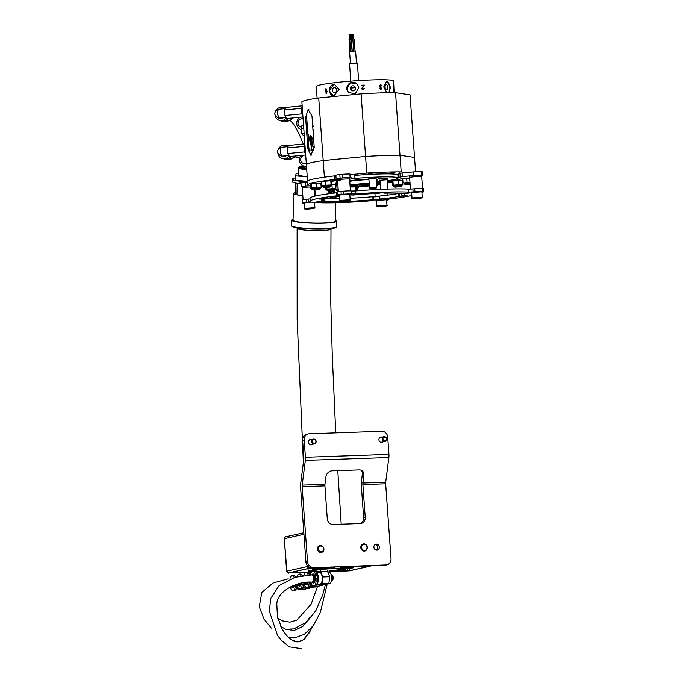 <?xml version="1.0" encoding="UTF-8"?>
<svg xmlns="http://www.w3.org/2000/svg" width="683" height="683" viewBox="0 0 683 683"><rect width="100%" height="100%" fill="white"/><g stroke="black" fill="none" stroke-linecap="round" stroke-linejoin="round"><path stroke-width="1.02" d="M349.833 194.851L353.077 195.039A41.757 3.133 -4.1 0 1 378.006 193.383L381.421 192.768L386.621 192.674L384.597 193.152A41.757 3.133 -4.1 0 1 401.126 193.391L409.245 192.99L403.499 193.741A41.757 3.133 -4.1 0 1 404.72 194.39A41.757 3.133 -4.1 0 1 401.946 195.731L407.111 195.714L398.718 196.456A41.757 3.133 -4.1 0 1 379.996 199.043L381.481 199.248L377.579 199.829L373.055 199.718A41.757 3.133 -4.1 0 1 348.125 201.374L343.455 202.1L339.502 202.083L341.534 201.605A41.757 3.133 -4.1 0 1 325.006 201.365L316.886 201.767L322.624 201.015A41.757 3.133 -4.1 0 1 321.411 200.367A41.757 3.133 -4.1 0 1 324.177 199.026L319.012 199.043L327.405 198.301A41.757 3.133 -4.1 0 1 339.63 196.456M347.305 201.476L347.263 200.811L347.305 201.476M398.718 196.456L398.829 193.409L399.546 193.374L399.768 196.388M339.784 198.625A41.757 3.133 -4.1 0 1 324.852 198.36M373.055 199.718L372.841 196.704A41.757 3.133 -4.1 0 1 350.072 198.266M372.841 196.704L373.584 196.695L373.78 199.692M379.458 196.619L373.601 196.875M379.663 196.115L379.996 199.043M398.505 193.451A41.757 3.133 -4.1 0 1 379.774 196.03M401.066 193.383L399.546 193.374M421.898 192.196A6.053 0.452 175.9 0 0 423.725 191.735A6.053 0.452 175.9 0 0 423.443 191.624L423.229 188.61A63.545 4.764 175.9 0 0 422.359 188.482L422.572 191.488A6.053 0.452 175.9 0 0 414.948 191.761L408.793 192.128L408.579 189.114L412.891 188.935L413.104 191.94M423.229 188.61A6.053 0.452 -4.1 0 1 423.511 188.73L423.725 191.735M302.398 203.022L302.185 200.008A6.053 0.452 -4.1 0 1 306.257 199.291L306.479 202.296A6.053 0.452 175.9 0 0 302.398 203.022A6.053 0.452 175.9 0 0 302.689 203.133A63.545 4.764 175.9 0 0 303.551 203.269A6.053 0.452 175.9 0 0 304.276 203.321M351.95 194.04L351.736 191.035L355.655 190.933L355.869 193.946L351.318 193.946A6.053 0.452 175.9 0 0 343.771 194.203A63.545 4.764 175.9 0 0 341.244 194.45A6.053 0.452 175.9 0 0 337.282 195.159A6.053 0.452 175.9 0 0 337.615 195.278L338.444 195.449L336.634 195.816A52.958 3.97 -4.1 0 0 310.244 201.169A52.958 3.97 -4.1 0 0 310.731 201.647L308.323 202.117L308.101 199.112L306.257 199.291M308.101 199.112L310.073 198.847M310.244 201.169L310.031 198.155A52.958 3.97 -4.1 0 1 336.412 192.802L337.112 192.717M337.282 195.159L337.069 192.145A6.053 0.452 -4.1 0 1 341.03 191.436L341.244 194.45M343.771 194.203L343.549 191.189A63.545 4.764 175.9 0 0 341.03 191.436M343.549 191.189A6.053 0.452 -4.1 0 1 351.105 190.941L351.318 193.946M351.736 191.035L351.105 190.941M355.655 190.933A52.958 3.97 -4.1 0 1 408.579 189.114M414.948 191.761L414.735 188.756L412.891 188.935M414.735 188.756A6.053 0.452 -4.1 0 1 422.359 188.482M423.443 191.624A63.545 4.764 175.9 0 0 422.572 191.488M355.869 193.946A52.958 3.97 -4.1 0 1 408.793 192.128M308.323 202.117L306.479 202.296M314.547 202.697L317.33 202.629A52.958 3.97 -4.1 0 0 370.254 200.811L374.813 200.811A6.053 0.452 175.9 0 0 376.367 200.879M386.629 200.11A6.053 0.452 175.9 0 0 388.84 199.598A6.053 0.452 175.9 0 0 388.516 199.479L387.688 199.308L389.498 198.941A52.958 3.97 -4.1 0 0 411.815 195.44M409.629 177.571A6.053 0.452 -4.1 0 1 409.629 177.546A6.053 0.452 -4.1 0 1 415.768 176.649A6.053 0.452 -4.1 0 1 421.701 176.684A6.053 0.452 -4.1 0 1 421.693 176.701A6.053 0.452 -4.1 0 1 421.087 176.931M421.701 176.684L421.616 175.48A6.053 0.452 -4.1 0 0 416.92 175.369A6.053 0.452 -4.1 0 0 410.15 176.094A6.053 0.452 -4.1 0 0 409.535 176.342L409.629 177.546A6.053 0.452 -4.1 0 1 409.629 177.529A6.053 0.452 -4.1 0 1 410.235 177.298A6.053 0.452 -4.1 0 1 417.006 176.573A6.053 0.452 -4.1 0 1 421.701 176.684L422.546 188.508M387.312 181.601A39.64 2.971 175.9 0 0 401.442 178.289A39.64 2.971 175.9 0 0 399.299 177.495A39.64 2.971 175.9 0 0 398.812 177.426L400.229 176.906L399.965 173.294L413.522 171.894A6.053 0.452 -4.1 0 1 421.155 171.629A63.545 4.764 -4.1 0 1 422.017 171.757A6.053 0.452 -4.1 0 1 422.307 171.868L422.564 175.48A6.053 0.452 175.9 0 0 422.273 175.369L422.017 171.757M387.637 181.909L389.225 181.866L387.628 181.789M376.76 183.215L378.006 183.164L377.255 183.684A6.053 0.452 -4.1 0 1 380.166 183.42M387.415 182.976L388.849 182.762A54.469 4.089 175.9 0 0 392.332 182.352M421.633 175.796A6.053 0.452 175.9 0 0 422.564 175.48M421.155 171.629L421.411 175.241A63.545 4.764 -4.1 0 1 422.273 175.369M421.411 175.241A6.053 0.452 175.9 0 0 413.787 175.505L413.522 171.894M402.048 173.012L402.304 176.624L413.787 175.505M402.304 176.624L400.229 176.906M377.187 182.788A39.64 2.971 175.9 0 0 380.098 182.472M378.22 182.959L379.808 182.916L378.211 182.839M379.466 182.899L378.416 183.07L379.671 183.061M391.069 181.635L389.831 181.849L391.069 181.567M389.831 181.789L390.394 181.712M397.941 176.103A39.64 2.971 175.9 0 0 398.479 175.975M398.573 177.349L398.317 173.738L399.965 173.294M377.665 183.155L376.837 183.232M377.468 183.283L376.64 183.317M391.743 181.678L390.189 181.815L391.743 181.618M336.164 180.312L334.713 180.244L336.301 180.192M335.404 180.278L334.713 180.244M339.818 174.583L340.083 178.195A6.053 0.452 175.9 0 0 336.121 178.903L335.865 175.292A6.053 0.452 -4.1 0 1 339.818 174.583A63.545 4.764 -4.1 0 1 342.345 174.336A6.053 0.452 -4.1 0 1 349.892 174.088L350.148 177.7L354.084 178.28L354.025 174.746L354.084 178.28M350.148 177.7A6.053 0.452 175.9 0 0 342.601 177.947L342.345 174.336M340.083 178.195A63.545 4.764 -4.1 0 1 342.601 177.947M336.121 178.903A6.053 0.452 175.9 0 0 336.446 179.031L334.952 179.492A54.469 4.089 175.9 0 0 307.572 185.016A54.469 4.089 175.9 0 0 308.11 185.537L305.702 186.007L305.446 182.395L307.359 182.139M305.31 186.041A6.053 0.452 175.9 0 0 301.237 186.766L300.972 183.155A6.053 0.452 -4.1 0 1 305.053 182.429L305.702 186.007M301.237 186.766A6.053 0.452 175.9 0 0 301.519 186.886A63.545 4.764 -4.1 0 0 302.202 186.988M321.522 185.622L321.078 185.665M354.281 178.357L350.43 179.091A39.64 2.971 175.9 0 0 349.611 179.168L350.456 190.881M337.573 180.508A39.64 2.971 175.9 0 0 331.588 181.371M337.556 180.184L336.326 180.133L337.991 179.945M336.326 180.073L336.779 180.013M332.723 180.619L333.961 180.397L332.723 180.585M333.961 180.397L333.406 180.543M349.892 174.088L353.828 174.669M334.952 179.492L334.696 175.881A54.469 4.089 175.9 0 0 307.307 181.405L307.572 185.016M334.696 175.881L335.891 175.71M334.909 180.346L336.019 180.329L334.858 180.252M332.049 180.568L333.611 180.44L332.049 180.543M340.407 180.21A6.053 0.452 -4.1 0 1 337.539 180.03A6.053 0.452 -4.1 0 1 343.814 179.125A6.053 0.452 -4.1 0 1 349.611 179.159A6.053 0.452 -4.1 0 0 346.23 178.997A6.053 0.452 -4.1 0 0 337.539 180.03L338.384 191.769M310.586 185.75A6.053 0.452 -4.1 0 0 302.8 186.527A6.053 0.452 -4.1 0 0 302.185 186.775L302.27 187.979A6.053 0.452 -4.1 0 1 302.27 187.979A6.053 0.452 -4.1 0 1 302.279 187.953A6.053 0.452 -4.1 0 1 310.671 186.954A6.053 0.452 -4.1 0 0 302.885 187.731A6.053 0.452 -4.1 0 0 302.27 187.979L303.107 199.701M376.598 184.982A6.053 0.452 -4.1 0 1 380.252 184.623A6.053 0.452 -4.1 0 0 376.598 184.982M403.986 183.206L409.962 182.267L403.952 183.189M403.03 183.001L402.731 178.784L409.663 178.058M406.692 178.212L406.991 182.421M393.331 185.665L392.571 185.674L393.237 185.204L398.36 184.675L402.825 184.615L402.056 185.084M392.571 185.674L392.273 181.456L392.93 180.995L402.526 180.397L402.825 184.615M392.93 180.995L393.237 185.204M398.061 180.466L398.36 184.675M322.385 186.109L321.531 185.75L325.928 185.178L331.101 184.965L331.87 185.324L331.101 185.426M321.531 185.75L321.232 181.533L330.794 180.747L331.571 181.115L331.87 185.324M330.794 180.747L331.101 184.965M325.629 180.961L325.928 185.178M311.61 188.465L310.782 188.474L311.661 187.996L316.878 187.475L321.198 187.432L320.361 187.885M310.782 188.474L310.475 184.256L311.363 183.778L320.899 183.215L321.198 187.432M311.363 183.778L311.661 187.996M316.571 183.257L316.878 187.475M306.121 182.318L305.839 182.25A24.212 2.723 -178.8 0 0 300.033 181.285A23 2.587 -178.8 0 1 292.17 179.287A23 2.587 -178.8 0 1 292.136 179.159A23 2.587 -178.8 0 1 295.415 177.904M301.024 183.821A24.212 2.723 1.2 0 0 299.982 183.684A23 2.587 -178.8 0 1 292.111 181.695A23 2.587 -178.8 0 1 292.085 181.567L292.136 179.159M321.531 185.691L321.087 185.785M411.994 197.95L411.61 192.529L421.872 191.795L422.256 197.216L411.994 197.95C410.372 199.112 416.63 198.659 421.326 198.036L422.256 197.216M416.98 197.985L414.863 198.463L419.678 198.096L416.98 197.985M339.912 200.426L339.528 195.014L346.913 194.134L349.79 194.279L350.174 199.692C351.088 200.392 348.723 200.862 343.079 201.118L347.075 200.213L343.097 201.109C340.356 201.246 339.306 201.015 339.912 200.426L350.174 199.692M342.303 200.879L347.869 200.452L342.303 200.879M304.644 208.375L304.251 202.962L310.526 202.134L314.522 202.228L314.906 207.641L313.975 208.46C309.271 209.092 303.021 209.544 304.644 208.375L314.906 207.641M310.005 208.81L312.131 208.332L307.316 208.699L309.98 208.4M376.726 205.899L376.342 200.478L386.604 199.743L386.988 205.165L376.726 205.899C376.12 206.488 377.17 206.71 379.893 206.582C385.664 206.309 388.038 205.839 386.988 205.165M384.683 205.924L379.116 206.343L384.683 205.924M326.79 189.524L325.919 189.532L326.952 189.046L335.788 188.508M335.49 184.393A36.31 2.723 175.9 0 1 331.801 184.308L331.947 184.316M326.841 187.535L326.952 189.046M325.774 187.594L325.919 189.532M331.912 184.316L332.211 188.534M355.228 187.74L358.558 187.799L355.228 187.782M358.49 186.783L358.558 187.799M329.112 187.262L324.305 187.535L329.112 187.262M337.539 180.03L337.453 178.826A6.053 0.452 -4.1 0 1 346.144 177.793A6.053 0.452 -4.1 0 1 349.525 177.956L349.611 179.159M377.221 185.682A6.053 0.452 -4.1 0 1 376.649 185.691M318.645 189.567L313.591 189.951L319.038 189.148M328.865 192.222L328.344 191.761L332.689 191.249L334.38 191.325L333.919 191.863L328.865 192.222L333.919 191.863M355.425 190.48L356.27 190.574L355.988 190.907M395.551 187.022L400.358 186.783L395.551 187.022M410.107 184.273L406.009 184.726L410.124 184.572M386.254 81.157A6.053 3.338 -97 0 1 389.856 87.296A6.053 3.338 -97 0 1 388.277 92.7M389.088 92.683L390.471 87.228L386.757 81.029L383.726 86.946L386.817 92.726M385.075 87.108A2.544 1.4 -97 0 1 386.185 84.641A2.544 1.4 -97 0 1 387.901 87.219A2.544 1.4 -97 0 1 386.8 89.686A2.544 1.4 -97 0 1 385.075 87.108M393.212 88.901L393.041 86.741M394.347 92.657L393.92 88.466C393.604 80.372 393.323 80.09 393.092 87.612L393.929 92.657M357.175 84.069A6.053 6.019 -44.2 0 0 346.844 88.781A6.053 6.019 -44.2 0 0 348.492 92.504M346.802 88.73L348.475 92.478L355.254 93.733L358.84 87.808L357.141 84.026L350.328 82.737L346.802 88.73M351.224 87.953L351.412 90.395M350.345 88.508A2.544 2.527 -44.2 0 0 353.905 90.626A2.544 2.527 -44.2 0 0 354.69 86.545A2.544 2.527 -44.2 0 0 350.345 88.508M333.961 96.115A6.053 5.029 92.3 0 1 329.539 90.711A6.053 5.029 92.3 0 1 334.457 84.052M339.144 89.473L334.124 84.026L329.129 90.694L333.628 96.115L339.144 89.473M332.442 90.352A2.544 2.109 92.3 0 1 334.644 87.561A2.544 2.109 92.3 0 1 336.651 89.84A2.544 2.109 92.3 0 1 334.439 92.64A2.544 2.109 92.3 0 1 332.442 90.352M327.097 91.633L326.337 93.545A38.735 2.903 175.9 0 0 326.081 93.588L325.731 88.773A38.735 2.903 -4.1 0 1 326.132 88.705L326.406 92.461L327.097 91.633M317.117 98.198L316.28 86.493A38.735 2.903 -4.1 0 1 342.388 81.866A38.735 2.903 -4.1 0 1 393.553 80.961L393.092 87.612M361.222 85.264L364.252 85.093L362.075 88.713L362.989 89.439L364.5 88.525L363.091 89.968L361.529 88.722L363.587 85.725A38.735 2.903 175.9 0 0 361.264 85.853L361.222 85.238A38.735 2.903 -4.1 0 1 364.312 85.068L362.144 88.679L363.407 89.336M363.749 89.815L363.091 89.968M381.02 87.373L380.388 88.116L380.994 88.799L382.002 88.116L381.046 89.353L379.91 88.133L380.346 87.176L379.56 85.998L380.679 84.479L381.882 85.827L380.696 85.033L380.038 85.998L381.097 86.818L380.807 87.398M380.696 85.033L379.808 86.032L381.097 86.818M380.499 84.487L381.669 85.862M326.346 93.52L325.731 88.773M327.362 91.633L326.406 92.461M363.894 88.534L364.5 88.525M364.44 88.551L363.014 90.002M380.858 86.861L380.849 87.39M380.781 87.407L380.388 88.116M380.149 88.15L380.755 88.833L381.31 88.09M381.541 88.116L382.002 88.116M381.788 88.15L380.807 89.388M355.305 87.612L350.942 88.081M350.481 87.672L355.126 87.151M381.421 189.319L387.816 189.08M376.009 187.962L370.186 188.474L376.009 187.962M370.186 188.474L369.529 187.902L376.76 187.407L376.094 177.896M338.358 191.436L337.88 191.616L338.375 191.684M337.88 191.616L337.223 191.044L338.307 190.77M415.563 171.723L414.538 157.431L400.007 155.272L414.538 157.431L410.048 94.826L395.525 92.666L400.007 155.272A54.469 4.089 175.9 0 0 365.576 156.458L323.213 160.573A54.469 4.089 175.9 0 0 306.36 164.364L301.869 101.767A54.469 4.089 175.9 0 1 318.722 97.968L323.213 160.573L365.576 156.458L361.085 93.853L318.722 97.968M395.525 92.666A54.469 4.089 175.9 0 0 361.085 93.853M307.854 148.715L305.608 117.408L308.11 109.451L311.977 115.973L314.223 147.28L310.85 155.272L307.854 148.715L308.938 148.672L306.693 117.374A7.265 3.219 88 0 1 308.895 109.613M373.08 173.149L368.146 173.567L373.08 173.149M394.97 172.398L390.044 172.816L394.97 172.398M352.437 174.464L366.762 173.072L365.576 156.458A54.469 4.089 175.9 0 1 400.007 155.272L401.203 171.885L406.112 172.62M324.399 177.187A54.469 4.089 175.9 0 0 307.546 180.986L306.36 164.364A54.469 4.089 175.9 0 1 323.213 160.573L324.399 177.187M401.203 171.885A54.469 4.089 175.9 0 0 366.762 173.072M351.199 39.179L351.395 34.338M353.068 38.974L352.735 34.193L353.452 34.15L353.794 38.922M353.461 34.261L353.837 38.914M352.129 34.432L352.548 38.94M350.507 34.526L350.908 39.085M349.431 39.298L349.081 34.534L349.773 34.474M350.106 39.136L349.764 34.372L350.481 34.321M352.821 39.008L354.144 38.948M354.17 39.051L355.066 50.918M349.081 39.383L349.756 39.273M349.764 39.221L351.199 39.11L352.052 51.037M351.728 38.991L351.386 34.218L352.104 34.176M351.386 39.076L352.821 38.957L353.674 50.935M349.628 51.481L355.604 51.003L356.458 62.853M357.303 63.041L349.525 63.545L350.789 81.123M388.132 178.092L378.732 178.886L388.132 178.092M337.633 181.354L336.557 181.746M376.102 178.092L368.863 178.613M387.184 179.74L379.936 180.261M336.634 182.831L335.592 183.198M387.261 180.782A36.31 2.723 175.9 0 0 398.087 178.05L397.865 175.036A36.31 2.723 175.9 0 0 395.909 174.31A36.31 2.723 175.9 0 0 354.076 175.505M377.136 182.028A36.31 2.723 175.9 0 0 380.047 181.712M398.087 178.05A36.31 2.723 175.9 0 0 396.123 177.315A36.31 2.723 175.9 0 0 353.598 178.57M376.572 184.581A14.522 1.093 175.9 0 0 376.666 184.504L377.221 183.864A15.128 1.135 175.9 0 0 377.255 183.778A15.128 1.135 175.9 0 0 376.495 183.479M350.174 186.929A14.522 1.093 175.9 0 0 369.383 185.896M369.264 184.222A12.106 0.905 175.9 0 0 357.081 184.999A12.106 0.905 175.9 0 0 350.166 186.254A12.106 0.905 175.9 0 0 350.789 186.57A12.106 0.905 175.9 0 0 369.366 185.682M351.147 185.887A11.5 0.862 175.9 0 0 351.318 185.913A11.5 0.862 175.9 0 0 369.324 185.025M369.247 184A14.522 1.093 175.9 0 0 350.089 185.725M369.204 183.351A15.128 1.135 175.9 0 0 350.038 185.042M337.163 190.113L336.531 190.318L337.18 190.395M336.531 190.318L335.874 189.746L337.112 189.447M306.496 166.251A6.659 6.292 98.5 0 1 300.853 155.451M306.326 163.843A4.235 4.004 98.5 0 1 305.028 163.869L304.516 163.792A4.235 4.004 -81.5 0 0 306.308 163.63M300.955 129.514A6.659 6.292 98.5 0 1 300.443 117.186M281.473 147.28A4.439 1.417 84.5 0 0 281.405 147.28C276.282 150.089 276.205 153.026 281.183 156.091A4.439 4.192 98.5 0 0 282.156 156.117A4.439 1.417 -95.5 0 1 280.397 151.489C280.389 148.954 280.798 147.545 281.635 147.28L281.405 147.28A4.439 1.417 84.5 0 0 280.397 151.489L280.397 151.489C280.747 154.008 281.37 155.545 282.267 156.108L288.687 155.493M294.544 156.066A6.659 6.292 98.5 0 1 289.805 159.054L286.664 159.352A6.659 6.292 98.5 0 1 283.189 158.635M295.176 156.006A6.659 6.292 98.5 0 1 290.343 159.13L287.202 159.438A6.659 6.292 98.5 0 1 285.75 159.404L285.212 159.318M278.613 148.646A6.659 6.292 98.5 0 1 284.973 145.436L287.125 145.761A6.659 6.292 98.5 0 1 288.252 146.034M304.985 145.197A4.602 1.468 84.5 0 0 304.473 149.133A4.602 1.468 84.5 0 0 305.566 153.316M284.973 145.436A6.659 6.292 98.5 0 1 287.808 146.666M287.833 145.906L288.38 145.855M291.18 156.39A5.763 5.447 98.5 0 1 290.856 156.731L290.343 157.227A6.659 6.292 98.5 0 1 285.17 158.926L283.01 158.61A6.659 6.292 98.5 0 1 277.87 153.684M291.069 156.407A6.659 6.292 98.5 0 1 290.343 157.227M289.011 155.955A6.659 6.292 98.5 0 1 283.01 158.61M304.968 144.933A4.841 1.545 84.5 0 0 304.883 145.069A4.841 1.545 84.5 0 0 304.396 149.125A4.841 1.545 84.5 0 0 305.48 153.41A4.841 1.545 84.5 0 0 305.583 153.581M286.228 155.733A4.439 4.192 98.5 0 1 283.343 156.416L281.183 156.091M304.883 145.069L304.012 146.367L304.405 151.925L305.48 153.41M304.891 143.865L288.696 145.436L287.33 147.98L304.012 146.367M304.405 151.925L287.722 153.547L289.49 156.561L305.685 154.981M287.722 153.547L287.33 147.98M278.741 109.237A4.439 1.417 84.5 0 0 278.681 109.237C273.559 112.046 273.482 114.983 278.459 118.048A4.439 4.192 98.5 0 0 279.424 118.074A4.439 1.417 -95.5 0 1 277.674 113.446C277.657 110.902 278.066 109.502 278.912 109.229L278.681 109.237A4.439 1.417 84.5 0 0 277.674 113.446L277.674 113.446C278.024 115.965 278.647 117.502 279.543 118.057L285.964 117.45M291.82 118.022A6.659 6.292 98.5 0 1 287.082 121.011L283.94 121.309A6.659 6.292 98.5 0 1 280.465 120.592M292.444 117.963A6.659 6.292 98.5 0 1 287.62 121.087L284.478 121.395A6.659 6.292 98.5 0 1 283.027 121.352L282.489 121.275M275.889 110.603A6.659 6.292 98.5 0 1 282.241 107.393L284.393 107.709A6.659 6.292 98.5 0 1 285.52 107.991M302.262 107.154A4.602 1.468 84.5 0 0 301.749 111.09A4.602 1.468 84.5 0 0 302.842 115.273M282.241 107.393A6.659 6.292 98.5 0 1 285.076 108.623M285.11 107.863L285.648 107.812M288.457 118.347A5.763 5.447 98.5 0 1 288.132 118.688L287.62 119.183A6.659 6.292 98.5 0 1 282.438 120.882L280.286 120.567A6.659 6.292 98.5 0 1 275.138 115.64M288.337 118.364A6.659 6.292 98.5 0 1 287.62 119.183M286.279 117.911A6.659 6.292 98.5 0 1 280.286 120.567M302.236 106.881A4.841 1.545 84.5 0 0 302.151 107.026A4.841 1.545 84.5 0 0 301.673 111.081A4.841 1.545 84.5 0 0 302.748 115.367A4.841 1.545 84.5 0 0 302.859 115.538M283.505 117.689A4.439 4.192 98.5 0 1 280.611 118.364L278.459 118.048M302.151 107.026L301.28 108.315L301.681 113.882L302.748 115.367M302.159 105.822L285.964 107.393L284.598 109.937L301.28 108.315M301.681 113.882L284.999 115.504L286.766 118.518L302.962 116.938M284.999 115.504L284.598 109.937M313.326 150.465L313.215 148.971L311.602 149.329L311.217 146.666L310.944 151.003L313.326 150.465M310.449 141.449L308.187 134.201L309.476 139.887L310.313 142.209L310.449 141.449M312.438 137.992L311.687 138.162L310.816 135.106L309.92 136.967L310.116 139.802L312.532 139.264L312.438 137.992L311.687 138.162M311.286 142.901L311.883 144.514L312.088 141.987L312.327 145.505L312.771 142.243L311.781 140.57L311.328 143.43M312.088 141.987L312.362 143.362M310.33 142.627L311.124 145.803L311.832 145.189L310.91 143.934L310.961 140.937L310.33 142.627L311.235 145.795M310.867 142.551L310.876 143.439L314.06 148.066L310.867 142.551M312.934 125.296L312.831 123.947M313.318 130.513L313.207 129.172M313.181 132.579L313.369 131.486M313.352 134.824L313.292 134.363M311.61 155.041A7.265 3.219 88 0 1 308.938 148.672M313.395 134.244L313.309 133.117M313.343 133.364L313.36 133.996M313.036 126.671L312.797 125.484M312.823 125.732L313.01 126.415M312.532 123.734L312.541 121.762M312.601 122.001L312.677 122.59M312.643 122.846L312.788 123.418M313.506 134.244L313.13 133.74M313.241 133.74L313.42 133.117M313.13 132.186L313.48 131.477M313.395 131.734L313.463 132.519M313.42 130.513L312.857 129.924M313.138 126.662L312.583 126.107M312.694 126.099L312.899 125.476M313.045 125.288L312.49 124.707M312.481 123.102L312.31 122.257M312.421 122.257L312.643 121.753M310.978 142.542L310.876 143.439M310.978 143.43L312.131 145.462M312.199 145.573L313.856 147.724M311.064 140.937L310.441 142.627M311.892 140.57L311.397 142.892M312.464 143.353L312.251 145.522M312.199 141.979L312.404 142.516L312.199 141.979M311.439 143.43L311.9 144.335M310.876 135.106L310.022 136.967L310.227 139.776M310.509 138.427L311.32 138.265L310.902 136.378L310.509 138.427L311.217 138.273L310.885 136.378M308.298 134.201L310.424 142.201M311.619 146.597L311.055 150.977M313.215 148.988L311.653 149.321M312.737 574.932A3.628 1.605 88 0 1 313.01 574.873A3.628 1.605 88 0 1 314.726 578.134A3.628 1.605 88 0 1 313.531 582.07A3.628 1.605 88 0 1 313.258 582.129L312.011 582.172A3.628 1.605 88 0 0 313.352 577.22A3.628 1.605 88 0 0 311.764 574.915L313.01 574.873M312.054 582.172A4.542 2.015 -92 0 0 313.292 583.034A4.542 2.015 -92 0 0 313.634 582.958A4.542 2.015 -92 0 0 315.128 578.04A4.542 2.015 -92 0 0 312.976 573.968A4.542 2.015 -92 0 0 312.635 574.044A4.542 2.015 -92 0 0 311.807 574.915M313.343 583.034A4.542 2.015 -92 0 0 313.403 583.034A4.542 2.015 -92 0 0 313.745 582.958A4.542 2.015 -92 0 0 315.23 578.04A4.542 2.015 -92 0 0 313.087 573.959A4.542 2.015 -92 0 0 313.036 573.968M310.492 574.966A6.053 2.681 88 0 1 312.413 571.073A6.053 2.681 88 0 1 312.865 570.962A6.053 2.681 88 0 1 315.683 575.88L316.016 578.851A6.053 2.681 88 0 1 313.617 586.031L314.974 585.988A6.053 2.681 -92 0 0 317.373 578.808L317.04 575.837A6.053 2.681 -92 0 0 314.223 570.92A13.319 0.999 -4.1 0 1 314.214 570.894A13.319 0.999 -4.1 0 1 315.563 570.356A13.319 0.999 -4.1 0 1 330.452 568.76A13.319 0.999 -4.1 0 1 340.774 568.99A13.319 0.999 -4.1 0 1 339.425 569.537A13.319 0.999 -4.1 0 1 329.035 570.834M331.246 574.898A3.022 1.34 88 0 1 331.477 574.847A3.022 1.34 88 0 1 332.151 575.214A3.022 1.34 88 0 1 332.92 577.818A3.022 1.34 88 0 1 332.331 580.473A3.022 1.34 88 0 1 331.912 580.84A3.022 1.34 88 0 1 331.682 580.891A3.022 1.34 88 0 1 331.451 580.857M327.891 572.055L328.796 572.03A5.934 2.63 88 0 1 331.596 577.357A5.934 2.63 88 0 1 329.65 583.777A5.934 2.63 88 0 1 329.197 583.88L327.678 583.939M316.741 584.315L319.866 584.204A5.934 2.63 -92 0 0 320.318 584.102A5.934 2.63 -92 0 0 322.265 577.673A5.934 2.63 -92 0 0 319.456 572.345L316.101 572.465M320.754 571.671L327.55 571.44L329.718 576.725L328.882 583.325L327.601 583.974L325.868 584.631L319.081 584.861L322.086 583.555L322.922 576.964L320.754 571.671L319.029 572.337M318.73 584.247L319.081 584.861M313.617 586.031A6.053 2.681 88 0 1 310.978 582.215M332.365 575.521A2.433 1.076 88 0 1 332.57 575.718A2.433 1.076 88 0 1 333.193 577.809A2.433 1.076 88 0 1 332.715 579.944A2.433 1.076 88 0 1 332.527 580.149M317.399 581.515A4.542 2.015 -92 0 0 316.835 574.599M316.861 584.008A5.934 2.63 -92 0 0 318.457 577.955A5.934 2.63 -92 0 0 316.161 572.576M329.718 576.725L322.922 576.964M322.086 583.555L328.882 583.325M307.512 582.445A3.628 1.605 88 0 1 306.633 583.624A3.628 1.605 88 0 1 306.36 583.683L305.113 583.726A3.628 1.605 88 0 0 305.95 583.145A3.628 1.605 88 0 0 306.24 582.573M305.156 583.726A4.542 2.015 -92 0 0 306.394 584.597A4.542 2.015 -92 0 0 306.735 584.511A4.542 2.015 -92 0 0 308.024 582.403M306.445 584.588A4.542 2.015 -92 0 0 306.505 584.588A4.542 2.015 -92 0 0 306.846 584.511A4.542 2.015 -92 0 0 308.135 582.394M309.621 575.009A6.053 2.681 -92 0 0 307.324 572.474L305.967 572.516A6.053 2.681 88 0 1 308.281 575.103M303.773 575.556A6.053 2.681 88 0 1 305.514 572.627A6.053 2.681 88 0 1 305.967 572.516M323.503 584.716A5.934 2.63 88 0 1 322.752 585.331A5.934 2.63 88 0 1 322.299 585.442L320.779 585.493M316.323 585.075L321.983 584.879L318.97 586.185L312.182 586.415L313.463 585.775M311.832 585.801L312.182 586.415M309.194 582.317A6.053 2.681 88 0 1 306.718 587.585A6.053 2.681 88 0 1 304.08 583.769M306.718 587.585L308.076 587.542A6.053 2.681 -92 0 0 310.552 582.232M310.5 583.069A4.542 2.015 -92 0 0 310.756 582.223M309.962 585.562A5.934 2.63 -92 0 0 311.235 583.222M310.236 574.984A5.934 2.63 -92 0 0 309.262 574.13M300.614 583.999A3.628 1.605 88 0 1 299.735 585.177A3.628 1.605 88 0 1 299.461 585.237L298.215 585.28A3.628 1.605 88 0 0 299.342 584.127M298.258 585.28A4.542 2.015 -92 0 0 299.495 586.151A4.542 2.015 -92 0 0 299.837 586.065A4.542 2.015 -92 0 0 301.126 583.956M299.547 586.142A4.542 2.015 -92 0 0 299.606 586.142A4.542 2.015 -92 0 0 299.948 586.065A4.542 2.015 -92 0 0 301.237 583.948M302.39 575.743A6.053 2.681 -92 0 0 300.426 574.027L299.069 574.07A6.053 2.681 88 0 1 301.109 575.948M296.951 576.793A6.053 2.681 88 0 1 298.616 574.181A6.053 2.681 88 0 1 299.069 574.07M316.605 586.27A5.934 2.63 88 0 1 315.853 586.893A5.934 2.63 88 0 1 315.401 586.996L313.881 587.047M309.425 586.629L315.085 586.432L312.071 587.739L305.284 587.978L306.565 587.329M304.934 587.354L305.284 587.978M302.296 583.871A6.053 2.681 88 0 1 299.82 589.139A6.053 2.681 88 0 1 297.182 585.322M299.82 589.139L301.177 589.096A6.053 2.681 -92 0 0 303.653 583.794M303.602 584.622A4.542 2.015 -92 0 0 303.858 583.777M303.064 587.115A5.934 2.63 -92 0 0 304.336 584.776M293.724 585.536A3.628 1.605 88 0 1 292.836 586.731A3.628 1.605 88 0 1 292.563 586.791L291.317 586.834A3.628 1.605 88 0 0 292.367 585.852M291.359 586.834A4.542 2.015 -92 0 0 292.597 587.704A4.542 2.015 -92 0 0 292.939 587.619A4.542 2.015 -92 0 0 294.228 585.502M292.648 587.696A4.542 2.015 -92 0 0 292.708 587.696A4.542 2.015 -92 0 0 293.05 587.619A4.542 2.015 -92 0 0 294.339 585.493M295.432 577.178A6.053 2.681 -92 0 0 293.528 575.581L292.17 575.624A6.053 2.681 88 0 1 294.211 577.502M290.044 578.356A6.053 2.681 88 0 1 291.718 575.735A6.053 2.681 88 0 1 292.17 575.624M309.706 587.824A5.934 2.63 88 0 1 308.955 588.447A5.934 2.63 88 0 1 308.503 588.55L306.983 588.601M302.526 588.183L308.187 587.986L305.173 589.292L298.386 589.531L299.666 588.883M298.036 588.908L298.386 589.531M295.397 585.416A6.053 2.681 88 0 1 292.922 590.693A6.053 2.681 88 0 1 290.284 586.885M292.922 590.693L294.279 590.65A6.053 2.681 -92 0 0 296.755 585.348M296.704 586.176A4.542 2.015 -92 0 0 296.96 585.331M296.166 588.678A5.934 2.63 -92 0 0 297.438 586.33M376.828 550.165A3.022 2.706 -102.7 0 1 376.393 544.146A3.022 2.706 -102.7 0 1 376.828 550.165M312.498 444.309A2.723 2.433 -102.7 0 1 308.46 442.507A2.723 2.433 -102.7 0 1 311.431 439.587M382.992 441.884A2.723 2.433 -102.7 0 1 378.954 440.083A2.723 2.433 -102.7 0 1 381.925 437.163M388.866 457.516L305.352 460.385A7.265 3.219 -92 0 0 305.438 457.269L304.2 440.006A6.053 5.404 77.3 0 1 308.289 433.918A6.053 5.404 77.3 0 1 309.186 433.799L381.848 431.306A6.053 5.404 77.3 0 1 387.705 437.137L388.943 454.391A7.265 3.219 88 0 1 388.866 457.516L385.699 482.249A3.628 1.605 -92 0 0 385.656 483.812L391.026 558.728A6.053 5.404 77.3 0 1 386.937 564.815A6.053 5.404 77.3 0 1 386.04 564.935L311.781 567.786A6.053 5.404 -102.7 0 1 305.933 561.955L307.521 561.597A6.053 5.404 77.3 0 0 313.377 567.428M304.2 440.006L302.603 440.364L303.841 457.627A3.628 1.605 -92 0 1 303.807 459.189L300.64 483.923A7.265 3.219 88 0 0 300.563 487.039L305.933 561.955M305.352 460.385L302.193 485.126A3.628 1.605 88 0 0 302.151 486.68L307.521 561.597M324.929 485.903A3.628 1.605 -92 0 1 324.963 484.341L325.936 476.725A6.053 5.088 -52.3 0 1 332.092 470.835L359.207 469.904A6.053 5.088 -52.3 0 1 362.178 470.826A6.053 5.088 -52.3 0 1 363.894 475.428L362.349 474.224L361.375 481.831A7.265 3.219 88 0 0 361.29 484.956L363.638 517.731L365.234 517.373A6.053 5.404 -102.7 0 1 361.145 523.46A6.053 5.404 -102.7 0 1 360.24 523.579L333.133 524.51A6.053 5.404 -102.7 0 1 327.277 518.679L324.929 485.903L302.151 486.68M362.349 474.224A6.053 5.088 127.7 0 0 361.333 470.314M363.894 475.428L362.921 483.035L361.375 481.831M302.603 440.364A6.053 5.404 -102.7 0 1 306.701 434.277L308.289 433.918M385.656 483.812L362.886 484.597A3.628 1.605 88 0 1 362.921 483.035L385.699 482.249M386.937 564.815L385.34 565.174A6.053 5.404 -102.7 0 1 384.444 565.293L311.781 567.786M375.18 544.522A3.022 2.706 -102.7 0 1 376.444 550.148M360.334 523.571A6.053 5.404 77.3 0 0 363.638 517.731M362.886 484.597L365.234 517.373M311.789 571.534A16.947 1.272 -4.1 0 1 310.586 571.159A16.947 1.272 -4.1 0 1 312.31 570.467A16.947 1.272 -4.1 0 1 331.264 568.435A16.947 1.272 -4.1 0 1 344.394 568.734A16.947 1.272 -4.1 0 1 342.678 569.426A16.947 1.272 -4.1 0 1 329.035 571.108A17.246 1.298 175.9 0 0 342.943 569.417A17.246 1.298 175.9 0 0 344.693 568.717A17.246 1.298 175.9 0 0 344.659 568.632A17.246 1.298 175.9 0 0 344.753 568.487A17.246 1.298 175.9 0 0 341.133 567.949L351.514 566.531L346.298 567.778L347.485 568.102L345.837 568.538L351.207 567.786M311.499 571.902A19.363 1.451 -4.1 0 1 308.178 571.33A19.363 1.451 -4.1 0 1 313.036 570.006L312.276 569.767L314.615 569.17L323.546 567.804L308.938 568.376L289.387 572.815L311.405 572.055M329.027 571.543L349.764 570.672L369.315 566.233L354.827 566.788L352.121 567.419L353.111 567.846L346.477 568.862A19.363 1.451 -4.1 0 1 344.847 569.349A19.363 1.451 -4.1 0 1 329.027 571.287M330.64 567.479L330.623 568.119L329.812 568.213L329.778 567.667M360.948 566.096A1.818 0.803 88 0 1 360.564 566.429L362.733 566.352A1.818 0.803 -92 0 0 363.117 566.028M351.216 567.915L350.029 567.59L354.059 566.651L360.564 566.429M315.631 571.731A17.246 1.298 175.9 0 0 317.843 571.705L320.114 571.799M326.243 567.291A1.818 0.803 88 0 1 325.868 567.624L314.385 569.622L330.538 567.257L334.772 567.146L329.821 568.341A17.246 1.298 175.9 0 0 317.894 569.554A17.246 1.298 175.9 0 0 310.287 571.176A17.246 1.298 175.9 0 0 311.738 571.594M317.569 567.59A1.818 0.803 88 0 1 317.185 567.915L325.868 567.624M345.214 567.214L345.248 567.701L348.415 566.77L342.473 567.778A18.945 1.417 -4.1 0 1 343.66 567.821L343.643 567.488M345.248 567.701L343.66 567.821M330.683 568.102L332.886 567.368L331.75 567.351L327.729 568.376A18.945 1.417 -4.1 0 1 329.812 568.213M361.367 566.087L361.409 566.651M317.988 567.573L318.03 568.145M315.905 441.389A1.938 1.733 77.3 0 0 312.43 441.508A1.938 1.733 77.3 0 0 315.905 441.389M311.789 441.577A2.425 2.16 -102.7 0 1 316.127 441.423A2.425 2.16 -102.7 0 1 311.789 441.577M386.39 439.331A1.938 1.733 77.3 0 0 382.932 438.725A1.938 1.733 77.3 0 0 386.39 439.331M382.284 438.691A2.425 2.16 -102.7 0 1 386.612 439.459A2.425 2.16 -102.7 0 1 382.284 438.691M320.139 571.62A16.947 1.272 -4.1 0 1 315.606 571.697M320.173 571.304A13.319 0.999 -4.1 0 1 315.059 571.184M323.605 549.738A3.022 2.706 77.3 0 0 318.304 548.116A3.022 2.706 77.3 0 0 323.605 549.738M317.51 548.014A3.628 3.244 -102.7 0 1 323.87 549.96A3.628 3.244 -102.7 0 1 317.51 548.014M367.044 547.911A3.022 2.706 77.3 0 0 361.631 546.955A3.022 2.706 77.3 0 0 367.044 547.911M360.829 546.921A3.628 3.244 -102.7 0 1 367.317 548.065A3.628 3.244 -102.7 0 1 360.829 546.921M307.239 176.598A16.947 1.904 -178.8 0 1 306.215 176.504A16.947 1.904 -178.8 0 1 298.386 174.942M307.307 181.388L295.363 180.286L295.457 175.838L296.285 173.345L298.309 173.269M307.256 176.923L295.457 175.838M303.602 166.003A16.221 1.818 1.2 0 0 299.274 166.959A16.221 1.818 1.2 0 0 306.684 168.863M306.744 169.683A16.947 1.904 -178.8 0 1 298.428 167.864A16.947 1.904 -178.8 0 1 298.539 167.651L299.274 166.959M293.084 219.328A22.573 2.536 1.2 0 0 291.667 220.174A22.573 2.536 1.2 0 0 324.801 223.128A22.573 2.536 1.2 0 0 336.804 221.147A22.573 2.536 1.2 0 0 335.438 220.242M295.116 182.916A21.182 2.382 -178.8 0 0 295.619 183.07L295.372 194.493A21.182 2.382 -178.8 0 1 293.639 193.511A21.182 2.382 -178.8 0 1 295.415 192.597M302.825 195.671A21.182 2.382 -178.8 0 1 296.943 194.86L297.182 183.437A21.182 2.382 -178.8 0 0 301.041 184.026M293.639 193.511L293.058 220.199A21.182 2.382 1.2 0 0 324.143 222.974A21.182 2.382 1.2 0 0 335.413 221.113L335.814 202.731M315.725 195.927L315.853 189.968M306.658 168.53A13.856 1.554 -178.8 0 1 301.613 167.386A13.856 1.554 -178.8 0 1 304.772 166.285M331.887 192.179L331.861 193.349M333.637 193.135L333.663 191.949M334.303 191.428L334.26 193.058M305.89 167.011A13.131 1.477 1.2 0 0 302.347 167.762M302.8 195.398L296.943 194.86M303.807 128.72L300.938 128.993L301.664 133.766L303.286 135.311L304.268 135.208M304.148 133.526L301.664 133.766M303.576 125.595L301.826 125.766L300.938 128.993M323.964 201.434L323.802 199.129M403.499 193.724L403.457 193.144L403.482 193.733M384.572 192.563L384.614 193.076M404.208 193.067L404.251 193.639M336.634 195.816L336.412 192.802M401.775 193.366L401.946 195.731M348.074 200.708L348.125 201.374M324.792 198.369L325.006 201.365M341.534 201.605L341.5 201.135M324.135 198.394L324.177 198.992M322.538 199.538L322.641 201.024L322.521 199.547M323.529 199.009L323.486 198.429M398.684 173.584L398.94 177.196M410.013 182.924L404.225 183.633L405.224 184.649L410.082 183.932M410.039 183.283L404.251 183.992M393.237 185.597L395.799 184.939L402.176 184.956M401.502 185.093L393.519 186.049L394.509 187.065L400.767 186.655L401.997 185.802L393.545 186.408M322.248 185.998L328.514 185.067L331.178 185.358M331.067 185.366L330.973 185.836L322.521 186.442L323.52 187.458L329.419 187.108L330.999 186.194L321.155 186.835M311.533 188.406L314.274 187.731L320.472 187.765M319.678 187.919L311.807 188.858L312.805 189.874L318.713 189.524L320.284 188.61L311.832 189.217M300.033 181.285L299.982 183.684M321.155 186.818L322.547 186.766M413.104 198.326L421.24 198.044L413.104 198.326M313.881 208.469L305.753 208.75L313.881 208.469M383.889 205.685L379.91 206.582L383.889 205.685M326.722 189.473L335.788 188.576M334.79 188.995L326.995 189.925L327.994 190.941L334.32 190.514M335.447 189.319L327.02 190.284M356.15 188.32L355.28 188.44M357.337 188.559L355.305 188.798M356.21 189.763L355.348 189.456M306.693 117.374L305.608 117.408M368.931 179.62A15.128 1.135 175.9 0 0 349.764 181.311M349.73 180.773A15.615 1.17 -4.1 0 1 368.897 179.091M376.179 179.159A15.615 1.17 -4.1 0 1 376.598 179.211A15.615 1.17 -4.1 0 1 376.837 179.902M377.255 183.778L376.99 180.047A15.128 1.135 175.9 0 0 376.222 179.749M358.635 184.845A11.5 0.862 175.9 0 0 365.661 184.342M382.224 178.28L384.845 178.092M286.664 159.352L287.202 159.438M290.343 159.13L289.805 159.054M283.94 121.309L284.478 121.395M287.62 121.087L287.082 121.011M315.683 575.88L317.04 575.837M317.373 578.808L316.016 578.851M324.963 484.341L302.193 485.126M388.943 454.391L305.438 457.269M384.444 565.293L386.04 564.935M341.09 567.735L341.022 566.788M309.63 572.209L309.604 571.773M348.424 570.903A1.818 0.803 -92 0 0 348.492 570.903A1.818 0.803 -92 0 0 348.561 570.894L329.027 571.569L349.636 570.783A1.818 1.622 -102.7 0 1 349.372 570.817L348.561 570.894M320.105 571.876L315.836 572.021L320.105 571.876L320.353 569.613M288.909 572.943L288.636 572.9A1.818 1.622 -102.7 0 1 286.877 571.15L286.638 571.253C287.714 572.96 288.448 573.524 288.849 572.952L311.328 572.183L288.909 572.943A1.818 0.803 88 0 1 288.849 572.952A1.818 0.803 88 0 1 288.764 572.952M307.529 565.848L307.572 566.489L286.877 571.15L284.307 538.742C284.734 537.214 285.221 536.573 285.776 536.821A1.818 1.622 -102.7 0 0 284.546 538.648L303.944 534.277M349.901 570.698A1.818 1.622 -102.7 0 1 349.636 570.783L370.331 566.113A1.818 1.622 -102.7 0 1 370.066 566.147L349.372 570.817M288.636 572.9L309.331 568.239L317.185 567.915M362.733 566.352L370.066 566.147M309.331 568.239A1.818 1.622 -102.7 0 1 307.572 566.489L308.084 566.403M350.166 566.907L350.208 567.522M349.184 567.129L349.278 568.35M347.391 568.06L347.348 567.539M324.613 568.521L324.562 567.915M323.571 568.666L323.529 568.145M317.791 568.939L317.826 569.434M310.594 567.684A1.818 0.803 88 0 1 310.142 568.162M320.797 568.452L320.754 567.915M316.861 568.862L316.827 568.358M320.071 568.043L320.105 568.546M314.556 568.444L314.615 569.17M312.677 569.613L312.566 568.102M347.186 568.743L347.34 570.911M353.265 567.138L353.299 567.607M349.764 570.672L349.602 568.521M303.38 462.493L297.156 319.413L297.122 228.31A16.947 1.904 1.2 0 0 298.847 229.189A16.947 1.904 1.2 0 0 321.582 230.538A16.947 1.904 1.2 0 0 331.007 229.036L331.016 228.617M324.382 229.07A21.967 2.467 -178.8 0 1 292.145 226.184M336.693 226.56C336.599 226.799 337.829 228.557 324.425 229.078C311.952 229.386 301.988 228.831 294.535 227.396C291.906 226.534 290.907 225.936 291.556 225.586A22.573 2.536 1.2 0 0 324.681 228.54A22.573 2.536 1.2 0 0 336.693 226.56L336.804 221.147M336.07 227.132A21.967 2.467 -178.8 0 1 324.459 229.07M401.903 195.756L401.732 193.374M379.637 199.112L379.415 196.098M373.797 199.709L373.584 196.695M341.824 201.622L341.79 201.135M324.22 199.001L324.177 198.386M384.298 193.135L384.264 192.572M388.798 199.035L388.84 199.598M409.629 177.546L410.457 189.106M314.556 190.019L314.991 196.098M387.039 193.101L387.184 195.184M374.557 188.354L374.651 189.643M374.933 193.52L375.172 196.926M405.412 183.223L403.892 183.164L404.225 183.633M393.519 186.049L393.186 185.571L394.33 185.639M322.743 186.024L322.188 185.972L322.521 186.442M311.807 188.858L311.474 188.38L312.737 188.448M334.089 190.557L335.473 189.678M326.995 189.925L326.662 189.447L327.994 189.515M355.561 189.865C356.902 189.806 357.508 189.49 357.363 188.926M329.36 187.176L329.744 186.732M324.305 187.535L323.862 187.151M313.591 189.951L313.147 189.567M328.258 190.651L328.344 191.761M334.294 190.216L334.38 191.325M356.193 189.464L356.27 190.574M393.775 172.714L393.869 174.088M395.303 187.142L394.859 186.758M400.358 186.783L400.742 186.339M399.786 171.877L399.888 173.32M406.009 184.726L405.565 184.342M379.927 180.056L380.593 189.353M387.167 179.535L387.85 189.029M355.169 186.92L355.459 190.95M368.846 178.408L369.529 187.902M376.205 188.047L376.76 187.407M336.548 181.55L337.223 191.044M350.49 34.321L350.831 39.085M354.161 38.94L355.023 50.909M352.112 34.167L352.454 38.94M357.371 62.981L358.635 80.56M349.568 51.438L350.422 63.288M351.369 39.068L352.223 51.02M349.747 39.213L350.61 51.191M349.064 39.375L349.927 51.302M335.404 183.121L335.874 189.746M382.19 178.289L384.888 178.092M304.516 163.792C302.304 163.408 300.955 162.059 300.486 159.754L301.365 156.834L303.961 155.152M306.513 166.541L304.669 166.268M301.903 127.32C299.683 126.927 298.343 125.578 297.873 123.273L298.753 120.353L300.136 119.158L303.056 118.304M287.859 146.657L281.524 147.272M285.135 108.614L278.792 109.229M314.223 570.92L312.865 570.962M332.57 575.718L332.151 575.214M332.715 579.944L332.331 580.473M309.843 585.869L312.78 585.766M309.203 574.019L310.671 573.968M302.945 587.423L305.882 587.32M302.304 575.573L303.773 575.521M296.046 588.977L298.983 588.874M326.935 585.34L320.353 612.403L313.429 625.483L304.516 634.2L295.372 637.657L288.696 637.572M271.313 628.095L263.962 618.994L259.275 606.743L261.837 592.468L273.012 582.992L288.235 578.825M310.227 616.962L302.808 626.448L294.057 630.503L285.579 629.145L280.858 626.524M293.016 585.596L298.215 585.28M314.334 623.494L304.635 639.203L298.753 641.678L295.508 641.422L291.223 639.638M296.029 584.563L305.113 583.726M294.697 156.697L299.521 158.234M305.651 166.413L306.454 168.513M312.208 627.088L309.117 633.047L303.184 639.826C299.265 642.507 295.449 642.549 291.726 639.971C288.328 637.768 285.178 634.183 282.267 629.197L277.443 616.877L276.846 604.455C276.453 591.333 297.984 580.704 312.011 582.172M301.263 648.645L289.08 646.835L280.858 639.843L277.46 635.258L269.307 610.943L270.852 598.317L279.176 585.536L294.996 577.297L311.764 574.915M327.558 570.561L327.464 571.44M325.39 584.648L322.828 594.586L315.947 610.542L306.812 621.957L293.912 628.872L285.981 629.308M297.677 117.45L298.556 118.594M317.586 586.236L311.226 604.054L296.874 620.104L289.976 622.153L282.241 620.838L277.75 618.115M290.079 586.893L291.317 586.834M290.181 120.234L294.151 125.04L299.111 133.885L303.329 144.019M286.638 571.253L284.307 538.742M340.544 566.805L340.621 567.88M312.276 569.767L312.157 568.119M308.178 571.33L307.982 568.597M353.512 567.693L353.47 567.095M303.833 532.749L285.776 536.821M370.331 566.113L371.117 565.746M350.029 567.59L349.978 566.95M347.485 568.102L347.442 567.522M309.254 440.074L313.42 439.135M310.321 444.795L314.487 443.865M379.748 437.649L383.914 436.71M380.815 442.379L384.981 441.44M297.122 228.31L297.131 227.883M341.21 524.237L337.786 470.638M335.754 432.885L332.322 356.535L330.64 297.976L331.007 229.036M344.394 568.734L344.36 568.239M291.556 225.586L291.667 220.174M298.275 174.72L298.428 167.864M335.899 198.685L335.934 196.926"/></g></svg>

